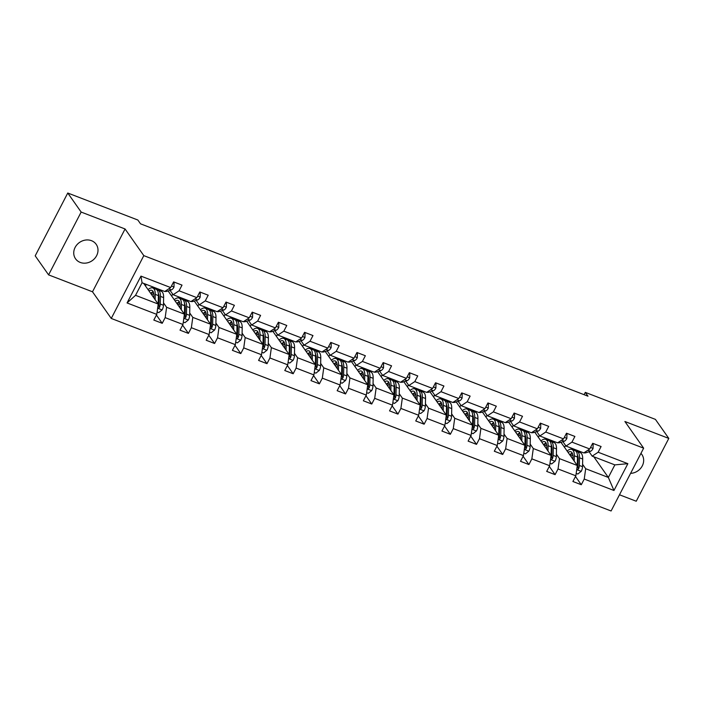 <?xml version="1.0" encoding="UTF-8"?>
<svg xmlns="http://www.w3.org/2000/svg" width="704" height="704" viewBox="0 0 704 704"><rect width="100%" height="100%" fill="white"/><g stroke="black" fill="none" stroke-linecap="round" stroke-linejoin="round"><path stroke-width="1.06" d="M91.494 240.689A12.61 11.106 144.9 0 0 76.982 244.702A12.61 11.106 144.9 0 0 75.557 258.808A12.61 11.106 144.9 0 0 80.23 262.425A12.61 11.106 144.9 0 0 94.75 258.412A12.61 11.106 144.9 0 0 96.175 244.297A12.61 11.106 144.9 0 0 91.494 240.689M619.485 494.78L636.24 501.23L668.8 438.416L655.406 419.373L585.306 392.374L584.109 394.689M111.258 318.446L611.09 510.981L643.65 448.166L143.818 255.631L111.258 318.446L92.506 291.79L125.066 228.976L81.154 212.062L48.594 274.877L92.506 291.79M48.594 274.877L35.2 255.834L67.76 193.019L81.154 212.062M571.138 448.043L572.185 449.53M577.491 457.072L578.151 458.014M582.578 464.306L585.684 468.714L608.344 477.444L613.958 490.494L584.241 479.046L581.293 484.73L575.494 476.494M593.798 456.773L608.344 477.444L614.856 464.886L592.196 456.157L589.09 451.748M585.684 468.714L584.241 479.046M556.389 454.221L559.486 458.63L577.289 465.485L575.846 475.807L572.898 481.501L581.293 484.73M575.846 475.807L558.043 468.952L555.095 474.646L549.296 466.4M530.2 444.127L533.298 448.536L551.091 455.391L549.648 465.722L546.7 471.407L555.095 474.646M549.648 465.722L531.854 458.867L528.906 464.552L523.107 456.315M504.002 434.042L507.109 438.451L524.902 445.306L523.459 455.638L520.511 461.322L528.906 464.552M523.459 455.638L505.657 448.782L502.709 454.467L496.91 446.222M477.814 423.949L480.911 428.358L498.714 435.213L497.262 445.544L494.314 451.229L502.709 454.467M497.262 445.544L479.468 438.689L476.52 444.374L470.721 436.137M451.616 413.864L454.722 418.273L472.516 425.128L471.073 435.459L468.125 441.144L476.52 444.374M471.073 435.459L453.279 428.604L450.331 434.289L444.532 426.043M425.427 403.77L428.534 408.179L446.327 415.034L444.884 425.366L441.936 431.05L450.331 434.289M444.884 425.366L427.082 418.51L424.134 424.195L418.334 415.958M399.238 393.686L402.336 398.094L420.138 404.95L418.686 415.281L415.738 420.966L424.134 424.195M418.686 415.281L400.893 408.426L397.945 414.11L392.146 405.865M373.041 383.592L376.147 388.001L393.941 394.856L392.498 405.187L389.55 410.881L397.945 414.11M392.498 405.187L374.704 398.332L371.756 404.026L365.957 395.78M346.852 373.507L349.95 377.916L367.752 384.771L366.309 395.102L363.361 400.787L371.756 404.026M366.309 395.102L348.506 388.247L345.558 393.932L339.759 385.686M320.663 363.422L323.761 367.831L341.554 374.686L340.111 385.009L337.163 390.702L345.558 393.932M340.111 385.009L322.318 378.154L319.37 383.847L313.57 375.602M294.466 353.329L297.572 357.738L315.366 364.593L313.922 374.924L310.974 380.609L319.37 383.847M313.922 374.924L296.12 368.069L293.172 373.754L287.373 365.517M268.277 343.244L271.374 347.653L289.177 354.508L287.734 364.83L284.777 370.524L293.172 373.754M287.734 364.83L269.931 357.975L266.983 363.669L261.184 355.423M242.079 333.15L245.186 337.559L262.979 344.414L261.536 354.746L258.588 360.43L266.983 363.669M261.536 354.746L243.742 347.89L240.794 353.575L234.995 345.338M215.89 323.066L218.997 327.474L236.79 334.33L235.347 344.652L232.399 350.346L240.794 353.575M235.347 344.652L217.545 337.797L214.597 343.49L208.798 335.245M189.702 312.972L192.799 317.381L210.602 324.236L209.15 334.567L206.202 340.252L214.597 343.49M209.15 334.567L191.356 327.712L188.408 333.397L182.609 325.16M163.504 302.887L166.61 307.296L184.404 314.151L182.961 324.482L180.013 330.167L188.408 333.397M182.961 324.482L165.167 317.627L162.219 323.312L156.42 315.066M156.772 314.389L127.054 302.94L140.958 276.118L170.676 287.566L164.727 291.5L142.058 282.77L135.546 295.328L158.215 304.058L156.772 314.389L153.824 320.074L162.219 323.312M179.071 290.796L196.865 297.651L190.916 301.585L173.122 294.73L179.071 290.796L182.019 285.111L173.624 281.882L170.676 287.566M205.26 300.89L223.054 307.745L217.114 311.678L199.311 304.823L205.26 300.89L208.208 295.205L199.813 291.966L196.865 297.651M231.449 310.974L249.251 317.83L243.302 321.763L225.509 314.908L231.449 310.974L234.397 305.29L226.002 302.06L223.054 307.745M257.646 321.068L275.44 327.923L269.491 331.857L251.698 325.002L257.646 321.068L260.594 315.374L252.199 312.145L249.251 317.83M283.835 331.153L301.638 338.008L295.689 341.942L277.886 335.086L283.835 331.153L286.783 325.468L278.388 322.23L275.44 327.923M310.024 341.246L327.826 348.102L321.878 352.026L304.084 345.171L310.024 341.246L312.972 335.553L304.586 332.323L301.638 338.008M336.222 351.331L354.015 358.186L348.066 362.12L330.273 355.265L336.222 351.331L339.17 345.646L330.774 342.408L327.826 348.102M362.41 361.425L380.213 368.28L374.264 372.205L356.462 365.35L362.41 361.425L365.358 355.731L356.963 352.502L354.015 358.186M388.608 371.51L406.402 378.365L400.453 382.298L382.659 375.443L388.608 371.51L391.556 365.825L383.161 362.586L380.213 368.28M414.797 381.603L432.59 388.458L426.65 392.383L408.848 385.528L414.797 381.603L417.745 375.91L409.35 372.68L406.402 378.365M440.986 391.688L458.788 398.543L452.839 402.477L435.046 395.622L440.986 391.688L443.934 386.003L435.538 382.765L432.59 388.458M467.183 401.773L484.977 408.628L479.028 412.562L461.234 405.706L467.183 401.773L470.131 396.088L461.736 392.858L458.788 398.543M493.372 411.866L511.166 418.722L505.226 422.655L487.423 415.8L493.372 411.866L496.32 406.182L487.925 402.943L484.977 408.628M519.561 421.951L537.363 428.806L531.414 432.74L513.621 425.885L519.561 421.951L522.509 416.266L514.114 413.037L511.166 418.722M545.758 432.045L563.552 438.9L557.603 442.834L539.81 435.978L545.758 432.045L548.706 426.36L540.311 423.122L537.363 428.806M571.947 442.13L589.75 448.985L583.801 452.918L565.998 446.063L571.947 442.13L574.895 436.445L566.5 433.215L563.552 438.9M592.196 456.157L598.145 452.223L601.093 446.53L592.698 443.3L589.75 448.985M598.145 452.223L627.862 463.672L613.958 490.494M67.76 193.019L137.861 220.026L140.536 223.828L587.981 396.185L585.306 392.374M565.998 446.063L562.901 441.654M560.956 442.27L577.289 465.485M544.94 437.95L545.987 439.437M551.302 446.987L551.962 447.92M559.486 458.63L558.043 468.952M539.81 435.978L536.712 431.57M534.767 432.186L551.091 455.391M518.751 427.865L519.798 429.352M525.105 436.894L525.765 437.835M533.298 448.536L531.854 458.867M513.621 425.885L510.514 421.476M508.57 422.092L524.902 445.306M492.562 417.771L493.601 419.258M498.916 426.809L499.576 427.742M507.109 438.451L505.657 448.782M487.423 415.8L484.326 411.391M482.381 412.007L498.714 435.213A5.218 2.13 111.1 0 0 498.749 434.421L498.916 426.756A15.066 6.134 111.1 0 0 496.452 420.358L493.266 419.126A15.066 6.134 -68.9 0 0 488.558 420.781M466.365 407.686L467.412 409.174M472.718 416.715L473.378 417.657M480.911 428.358L479.468 438.689M461.234 405.706L458.128 401.298M456.183 401.914L472.516 425.128M440.176 397.593L441.223 399.08M446.53 406.63L447.19 407.563M454.722 418.273L453.279 428.604M435.046 395.622L431.939 391.213M429.994 391.829L446.327 415.034M413.987 387.508L415.026 388.995M420.341 396.537L421.001 397.478M428.534 408.179L427.082 418.51M408.848 385.528L405.75 381.119M403.806 381.735L420.138 404.95M387.79 377.423L388.837 378.902M394.143 386.452L394.803 387.394M402.336 398.094L400.893 408.426M382.659 375.443L379.553 371.034M377.608 371.65L393.941 394.856M361.601 367.33L362.648 368.817M367.954 376.367L368.614 377.3M376.147 388.001L374.704 398.332M356.462 365.35L353.364 360.941M351.419 361.557L367.752 384.771M335.403 357.245L336.45 358.723M341.766 366.274L342.426 367.215M349.95 377.916L348.506 388.247M330.273 355.265L327.175 350.856M325.23 351.472L341.554 374.686M309.214 347.151L310.262 348.638M315.568 356.189L316.228 357.122M323.761 367.831L322.318 378.154M304.084 345.171L300.978 340.762M299.033 341.378L315.366 364.593A5.218 2.13 111.1 0 0 315.401 363.801L315.568 356.136A15.066 6.134 111.1 0 0 313.113 349.738L309.918 348.506A15.066 6.134 -68.9 0 0 305.21 350.161M283.026 337.066L284.064 338.545M289.379 346.095L290.039 347.037M297.572 357.738L296.12 368.069M277.886 335.086L274.789 330.678M272.844 331.294L289.177 354.508M256.828 326.973L257.875 328.46M263.19 336.01L263.85 336.943M271.374 347.653L269.931 357.975M251.698 325.002L248.591 320.593M246.655 321.2L262.979 344.414M230.639 316.888L231.686 318.375M236.993 325.917L237.653 326.858M245.186 337.559L243.742 347.89M225.509 314.908L222.402 310.499M220.458 311.115L236.79 334.33M204.45 306.794L205.489 308.282M210.804 315.832L211.464 316.765M218.997 327.474L217.545 337.797M199.311 304.823L196.214 300.414M194.269 301.03L210.602 324.236M178.253 296.71L179.3 298.197M184.606 305.738L185.266 306.68M192.799 317.381L191.356 327.712M173.122 294.73L170.016 290.321M168.071 290.937L184.404 314.151M152.064 286.616L153.111 288.103M158.418 295.654L159.078 296.586M166.61 307.296L165.167 317.627M140.958 276.118L142.058 282.77M668.8 438.416L624.897 421.502L643.65 448.166M125.066 228.976L143.818 255.631M143.669 283.386L158.215 304.058M145.473 285.947L146.282 284.39M171.662 296.041L172.674 294.096M197.859 306.126L198.862 304.181M224.048 316.219L225.06 314.266M250.237 326.304L251.249 324.359M276.434 336.398L277.438 334.444M302.623 346.482L303.635 344.538M328.812 356.567L329.824 354.622M355.01 366.661L356.013 364.716M381.198 376.746L382.21 374.801M407.396 386.839L408.399 384.894M433.585 396.924L434.588 394.979M459.774 407.018L460.786 405.073M485.971 417.102L486.974 415.158M512.16 427.196L513.172 425.251M538.349 437.281L539.361 435.336M564.546 447.374L565.55 445.421M135.546 295.328L127.054 302.94M627.862 463.672L614.856 464.886M630.59 473.361A12.61 11.106 144.9 0 0 641.898 466.567A12.61 11.106 144.9 0 0 641.846 454.485A12.61 11.106 144.9 0 0 640.948 453.385M173.184 282.726L174.064 283.07L173.985 287.109A5.218 2.13 111.1 0 1 171.433 289.872L166.883 291.315A15.066 6.134 111.1 0 1 164.938 291.35M174.064 283.07L173.457 282.198M157.106 311.978L158.752 312.611L162.193 309.857A5.218 2.13 -68.9 0 0 163.451 305.272L163.627 297.607A15.066 6.134 -68.9 0 0 161.163 291.21L157.969 289.978A15.066 6.134 -68.9 0 0 156.878 289.81M155.109 299.649L155.232 294.378A15.066 6.134 -68.9 0 0 152.768 287.971A15.066 6.134 -68.9 0 0 148.06 289.626M153.842 297.845L153.894 295.68A12.505 5.095 -68.9 0 0 151.844 290.365A12.505 5.095 -68.9 0 0 148.984 290.937M157.705 307.674L158.602 308.044L159.597 307.261A5.218 2.13 -68.9 0 0 160.266 304.04L160.433 296.375A15.066 6.134 -68.9 0 0 157.969 289.978M153.199 291.694A15.066 6.134 -68.9 0 0 151.122 293.973M151.879 295.055A12.505 5.095 111.1 0 1 153.718 293.269M158.338 293.568A12.505 5.095 111.1 0 1 159.095 297.678L158.928 305.342A2.658 1.082 111.1 0 1 158.822 306.17L159.597 307.261M152.768 287.971L155.962 289.203A15.066 6.134 111.1 0 1 158.418 295.601L158.25 303.266A5.218 2.13 111.1 0 1 158.189 304.031M153.182 291.658A12.505 5.095 -68.9 0 0 150.691 293.374M199.373 292.82L200.253 293.154L200.174 297.194A5.218 2.13 111.1 0 1 197.63 299.966L193.081 301.4A15.066 6.134 111.1 0 1 191.136 301.444M200.253 293.154L199.646 292.292M225.562 302.905L226.45 303.248L226.362 307.287A5.218 2.13 111.1 0 1 223.819 310.05L219.27 311.494A15.066 6.134 111.1 0 1 217.325 311.529M226.45 303.248L225.834 302.377M183.295 322.062L184.941 322.696L188.382 319.95A5.218 2.13 -68.9 0 0 189.649 315.357L189.816 307.692A15.066 6.134 -68.9 0 0 187.352 301.294L184.166 300.071A15.066 6.134 -68.9 0 0 183.075 299.895M181.306 309.742L181.421 304.462A15.066 6.134 -68.9 0 0 178.957 298.065A15.066 6.134 -68.9 0 0 174.249 299.719M180.03 307.938L180.083 305.765A12.505 5.095 -68.9 0 0 178.042 300.45A12.505 5.095 -68.9 0 0 175.173 301.03M183.902 317.768L184.791 318.138L185.786 317.354A5.218 2.13 -68.9 0 0 186.454 314.134L186.622 306.469A15.066 6.134 -68.9 0 0 184.166 300.071M179.397 301.778A15.066 6.134 -68.9 0 0 177.311 304.066M178.068 305.14A12.505 5.095 111.1 0 1 179.907 303.362M184.527 303.662A12.505 5.095 111.1 0 1 185.284 307.771L185.117 315.436A2.658 1.082 111.1 0 1 185.011 316.254L185.786 317.354M178.957 298.065L182.151 299.288A15.066 6.134 111.1 0 1 184.615 305.694L184.439 313.35A5.218 2.13 111.1 0 1 184.386 314.116M179.37 301.743A12.505 5.095 -68.9 0 0 176.889 303.459M209.493 332.147L211.138 332.781L214.57 330.035A5.218 2.13 -68.9 0 0 215.838 325.45L216.005 317.786A15.066 6.134 -68.9 0 0 213.55 311.388L210.355 310.156A15.066 6.134 -68.9 0 0 209.264 309.989M207.495 319.827L207.61 314.547A15.066 6.134 -68.9 0 0 205.154 308.15A15.066 6.134 -68.9 0 0 200.446 309.804M206.228 318.023L206.272 315.85A12.505 5.095 -68.9 0 0 204.23 310.543A12.505 5.095 -68.9 0 0 201.362 311.115M210.091 327.853L210.98 328.222L211.974 327.439A5.218 2.13 -68.9 0 0 212.652 324.218L212.819 316.554A15.066 6.134 -68.9 0 0 210.355 310.156M205.586 311.872A15.066 6.134 -68.9 0 0 203.5 314.151M204.257 315.234A12.505 5.095 111.1 0 1 206.096 313.447M210.725 313.746A12.505 5.095 111.1 0 1 211.482 317.856L211.314 325.521A2.658 1.082 111.1 0 1 211.209 326.348L211.974 327.439M205.154 308.15L208.34 309.382A15.066 6.134 111.1 0 1 210.804 315.779L210.637 323.444A5.218 2.13 111.1 0 1 210.575 324.21M205.568 311.837A12.505 5.095 -68.9 0 0 203.078 313.553M251.759 312.99L252.639 313.333L252.56 317.372A5.218 2.13 111.1 0 1 250.008 320.144L245.458 321.578A15.066 6.134 111.1 0 1 243.522 321.622M252.639 313.333L252.032 312.47M235.682 342.241L237.327 342.874L240.768 340.129A5.218 2.13 -68.9 0 0 242.035 335.535L242.202 327.87A15.066 6.134 -68.9 0 0 239.738 321.473L236.553 320.25A15.066 6.134 -68.9 0 0 235.462 320.074M233.693 329.921L233.807 324.641A15.066 6.134 -68.9 0 0 231.343 318.243A15.066 6.134 -68.9 0 0 226.635 319.898M232.417 328.117L232.47 325.943A12.505 5.095 -68.9 0 0 230.428 320.628A12.505 5.095 -68.9 0 0 227.559 321.209M236.28 337.946L237.178 338.316L238.172 337.533A5.218 2.13 -68.9 0 0 238.841 334.312L239.008 326.647A15.066 6.134 -68.9 0 0 236.553 320.25M231.774 321.957A15.066 6.134 -68.9 0 0 229.698 324.245M230.454 325.318A12.505 5.095 111.1 0 1 232.294 323.541M236.914 323.84A12.505 5.095 111.1 0 1 237.67 327.95L237.503 335.614A2.658 1.082 111.1 0 1 237.398 336.433L238.172 337.533M231.343 318.243L234.538 319.466A15.066 6.134 111.1 0 1 236.993 325.873L236.826 333.529A5.218 2.13 111.1 0 1 236.764 334.294M231.757 321.922A12.505 5.095 -68.9 0 0 229.275 323.638M277.948 323.083L278.828 323.426L278.749 327.466A5.218 2.13 111.1 0 1 276.206 330.229L271.656 331.672A15.066 6.134 111.1 0 1 269.711 331.707M278.828 323.426L278.221 322.555M261.879 352.326L263.516 352.959L266.957 350.214A5.218 2.13 -68.9 0 0 268.224 345.629L268.391 337.964A15.066 6.134 -68.9 0 0 265.927 331.566L262.742 330.334A15.066 6.134 -68.9 0 0 261.65 330.167M259.882 340.006L259.996 334.726A15.066 6.134 -68.9 0 0 257.541 328.328A15.066 6.134 -68.9 0 0 252.824 329.982M258.614 338.202L258.658 336.028A12.505 5.095 -68.9 0 0 256.617 330.722A12.505 5.095 -68.9 0 0 253.748 331.294M262.478 348.031L263.366 348.401L264.361 347.618A5.218 2.13 -68.9 0 0 265.03 344.397L265.206 336.732A15.066 6.134 -68.9 0 0 262.742 330.334M257.972 332.05A15.066 6.134 -68.9 0 0 255.886 334.33M256.643 335.412A12.505 5.095 111.1 0 1 258.482 333.626M263.102 333.925A12.505 5.095 111.1 0 1 263.859 338.034L263.692 345.699A2.658 1.082 111.1 0 1 263.586 346.518L264.361 347.618M257.541 328.328L260.726 329.56A15.066 6.134 111.1 0 1 263.19 335.958L263.014 343.622A5.218 2.13 111.1 0 1 262.962 344.388M257.954 332.006A12.505 5.095 -68.9 0 0 255.464 333.731M304.146 333.168L305.026 333.511L304.946 337.55A5.218 2.13 111.1 0 1 302.394 340.322L297.845 341.757A15.066 6.134 111.1 0 1 295.9 341.801M305.026 333.511L304.418 332.649M288.068 362.419L289.714 363.053L293.146 360.298A5.218 2.13 -68.9 0 0 294.413 355.714L294.58 348.049A15.066 6.134 -68.9 0 0 292.125 341.651L288.93 340.419A15.066 6.134 -68.9 0 0 287.839 340.252M286.07 350.099L286.194 344.819A15.066 6.134 -68.9 0 0 283.73 338.422A15.066 6.134 -68.9 0 0 279.022 340.076M284.803 348.295L284.847 346.122A12.505 5.095 -68.9 0 0 282.806 340.806A12.505 5.095 -68.9 0 0 279.946 341.387M288.666 358.125L289.555 358.486L290.55 357.702A5.218 2.13 -68.9 0 0 291.227 354.482L291.394 346.826A15.066 6.134 -68.9 0 0 288.93 340.419M284.161 342.135A15.066 6.134 -68.9 0 0 282.075 344.423M282.841 345.497A12.505 5.095 111.1 0 1 284.68 343.719M289.3 344.018A12.505 5.095 111.1 0 1 290.057 348.128L289.89 355.784A2.658 1.082 111.1 0 1 289.784 356.611L290.55 357.702M283.73 338.422L286.915 339.645A15.066 6.134 111.1 0 1 289.379 346.051L289.212 353.707A5.218 2.13 111.1 0 1 289.15 354.473M284.143 342.1A12.505 5.095 -68.9 0 0 281.653 343.816M330.334 343.262L331.214 343.596L331.135 347.644A5.218 2.13 111.1 0 1 328.583 350.407L324.042 351.85A15.066 6.134 111.1 0 1 322.098 351.886M331.214 343.596L330.607 342.734M314.257 372.504L315.902 373.138L319.343 370.392A5.218 2.13 -68.9 0 0 320.61 365.807L320.778 358.142A15.066 6.134 -68.9 0 0 318.314 351.745L315.128 350.513A15.066 6.134 -68.9 0 0 314.037 350.346M312.268 360.184L312.382 354.904A15.066 6.134 -68.9 0 0 309.918 348.506M310.992 358.38L311.045 356.206A12.505 5.095 -68.9 0 0 309.003 350.9A12.505 5.095 -68.9 0 0 306.134 351.472M314.864 368.21L315.753 368.579L316.747 367.796A5.218 2.13 -68.9 0 0 317.416 364.575L317.583 356.91A15.066 6.134 -68.9 0 0 315.128 350.513M310.35 352.22A15.066 6.134 -68.9 0 0 308.273 354.508M309.03 355.582A12.505 5.095 111.1 0 1 310.869 353.804M315.489 354.103A12.505 5.095 111.1 0 1 316.246 358.213L316.078 365.878A2.658 1.082 111.1 0 1 315.973 366.696L316.747 367.796M310.332 352.185A12.505 5.095 -68.9 0 0 307.85 353.91M356.523 353.346L357.403 353.69L357.324 357.729A5.218 2.13 111.1 0 1 354.781 360.501L350.231 361.935A15.066 6.134 111.1 0 1 348.286 361.979M357.403 353.69L356.796 352.827M340.454 382.598L342.091 383.231L345.532 380.477A5.218 2.13 -68.9 0 0 346.799 375.892L346.966 368.227A15.066 6.134 -68.9 0 0 344.511 361.83L341.317 360.598A15.066 6.134 -68.9 0 0 340.226 360.43M338.457 370.278L338.571 364.998A15.066 6.134 -68.9 0 0 336.116 358.6A15.066 6.134 -68.9 0 0 331.408 360.254M337.19 368.465L337.234 366.3A12.505 5.095 -68.9 0 0 335.192 360.985A12.505 5.095 -68.9 0 0 332.323 361.557M341.053 378.303L341.942 378.664L342.936 377.881A5.218 2.13 -68.9 0 0 343.605 374.66L343.781 367.004A15.066 6.134 -68.9 0 0 341.317 360.598M336.547 362.314A15.066 6.134 -68.9 0 0 334.462 364.602M335.218 365.675A12.505 5.095 111.1 0 1 337.058 363.898M341.686 364.197A12.505 5.095 111.1 0 1 342.443 368.306L342.267 375.962A2.658 1.082 111.1 0 1 342.17 376.79L342.936 377.881M336.116 358.6L339.302 359.823A15.066 6.134 111.1 0 1 341.766 366.221L341.598 373.886A5.218 2.13 111.1 0 1 341.537 374.651M336.53 362.278A12.505 5.095 -68.9 0 0 334.039 363.994M382.721 363.44L383.601 363.774L383.522 367.822A5.218 2.13 111.1 0 1 380.97 370.586L376.42 372.02A15.066 6.134 111.1 0 1 374.475 372.064M383.601 363.774L382.994 362.912M366.643 392.682L368.289 393.316L371.73 390.57A5.218 2.13 -68.9 0 0 372.988 385.986L373.164 378.321A15.066 6.134 -68.9 0 0 370.7 371.914L367.506 370.691A15.066 6.134 -68.9 0 0 366.414 370.524M364.646 380.362L364.769 375.082A15.066 6.134 -68.9 0 0 362.305 368.685A15.066 6.134 -68.9 0 0 357.597 370.339M363.378 378.558L363.431 376.385A12.505 5.095 -68.9 0 0 361.381 371.078A12.505 5.095 -68.9 0 0 358.521 371.65M367.242 388.388L368.139 388.758L369.134 387.974A5.218 2.13 -68.9 0 0 369.802 384.754L369.97 377.089A15.066 6.134 -68.9 0 0 367.506 370.691M362.736 372.398A15.066 6.134 -68.9 0 0 360.659 374.686M361.416 375.76A12.505 5.095 111.1 0 1 363.255 373.982M367.875 374.282A12.505 5.095 111.1 0 1 368.632 378.391L368.465 386.056A2.658 1.082 111.1 0 1 368.359 386.874L369.134 387.974M362.305 368.685L365.49 369.917A15.066 6.134 111.1 0 1 367.954 376.314L367.787 383.979A5.218 2.13 111.1 0 1 367.726 384.736M362.718 372.363A12.505 5.095 -68.9 0 0 360.228 374.088M408.91 373.525L409.79 373.868L409.71 377.907A5.218 2.13 111.1 0 1 407.167 380.67L402.618 382.114A15.066 6.134 111.1 0 1 400.673 382.158M409.79 373.868L409.182 372.997M435.098 383.618L435.987 383.953L435.899 388.001A5.218 2.13 111.1 0 1 433.356 390.764L428.806 392.198A15.066 6.134 111.1 0 1 426.862 392.242M435.987 383.953L435.371 383.09M461.296 393.703L462.176 394.046L462.097 398.086A5.218 2.13 111.1 0 1 459.545 400.849L454.995 402.292A15.066 6.134 111.1 0 1 453.059 402.336M462.176 394.046L461.569 393.175M487.485 403.797L488.365 404.131L488.286 408.179A5.218 2.13 111.1 0 1 485.742 410.942L481.193 412.377A15.066 6.134 111.1 0 1 479.248 412.421M488.365 404.131L487.758 403.269M513.674 413.882L514.562 414.225L514.474 418.264A5.218 2.13 111.1 0 1 511.931 421.027L507.382 422.47A15.066 6.134 111.1 0 1 505.437 422.506M514.562 414.225L513.946 413.354M539.871 423.975L540.751 424.31L540.672 428.349A5.218 2.13 111.1 0 1 538.12 431.121L533.579 432.555A15.066 6.134 111.1 0 1 531.634 432.599M540.751 424.31L540.144 423.447M392.832 402.776L394.478 403.41L397.918 400.655A5.218 2.13 -68.9 0 0 399.186 396.07L399.353 388.406A15.066 6.134 -68.9 0 0 396.889 382.008L393.703 380.776A15.066 6.134 -68.9 0 0 392.612 380.609M390.843 390.447L390.958 385.176A15.066 6.134 -68.9 0 0 388.494 378.77A15.066 6.134 -68.9 0 0 383.786 380.424M389.567 388.643L389.62 386.478A12.505 5.095 -68.9 0 0 387.578 381.163A12.505 5.095 -68.9 0 0 384.71 381.735M393.439 398.482L394.328 398.842L395.322 398.059A5.218 2.13 -68.9 0 0 395.991 394.838L396.158 387.182A15.066 6.134 -68.9 0 0 393.703 380.776M388.925 382.492A15.066 6.134 -68.9 0 0 386.848 384.78M387.605 385.854A12.505 5.095 111.1 0 1 389.444 384.067M394.064 384.366A12.505 5.095 111.1 0 1 394.821 388.485L394.654 396.141A2.658 1.082 111.1 0 1 394.548 396.968L395.322 398.059M388.494 378.77L391.688 380.002A15.066 6.134 111.1 0 1 394.152 386.399L393.976 394.064A5.218 2.13 111.1 0 1 393.923 394.83M388.907 382.457A12.505 5.095 -68.9 0 0 386.426 384.173M419.03 412.861L420.675 413.494L424.107 410.749A5.218 2.13 -68.9 0 0 425.374 406.155L425.542 398.499A15.066 6.134 -68.9 0 0 423.086 392.093L419.892 390.87A15.066 6.134 -68.9 0 0 418.801 390.702M417.032 400.541L417.146 395.261A15.066 6.134 -68.9 0 0 414.691 388.863A15.066 6.134 -68.9 0 0 409.983 390.518M415.765 398.737L415.809 396.563A12.505 5.095 -68.9 0 0 413.767 391.248A12.505 5.095 -68.9 0 0 410.898 391.829M419.628 408.566L420.517 408.936L421.511 408.153A5.218 2.13 -68.9 0 0 422.189 404.932L422.356 397.267A15.066 6.134 -68.9 0 0 419.892 390.87M415.122 392.577A15.066 6.134 -68.9 0 0 413.037 394.865M413.794 395.938A12.505 5.095 111.1 0 1 415.633 394.161M420.262 394.46A12.505 5.095 111.1 0 1 421.018 398.57L420.842 406.234A2.658 1.082 111.1 0 1 420.746 407.053L421.511 408.153M414.691 388.863L417.877 390.095A15.066 6.134 111.1 0 1 420.341 396.493L420.174 404.158A5.218 2.13 111.1 0 1 420.112 404.914M415.105 392.542A12.505 5.095 -68.9 0 0 412.614 394.258M445.218 422.954L446.864 423.588L450.305 420.834A5.218 2.13 -68.9 0 0 451.563 416.249L451.739 408.584A15.066 6.134 -68.9 0 0 449.275 402.186L446.09 400.954A15.066 6.134 -68.9 0 0 444.99 400.787M443.221 410.626L443.344 405.354A15.066 6.134 -68.9 0 0 440.88 398.948A15.066 6.134 -68.9 0 0 436.172 400.602M441.954 408.822L442.006 406.657A12.505 5.095 -68.9 0 0 439.956 401.342A12.505 5.095 -68.9 0 0 437.096 401.914M445.817 418.651L446.714 419.021L447.709 418.238A5.218 2.13 -68.9 0 0 448.378 415.017L448.545 407.352A15.066 6.134 -68.9 0 0 446.09 400.954M441.311 402.67A15.066 6.134 -68.9 0 0 439.234 404.95M439.991 406.032A12.505 5.095 111.1 0 1 441.83 404.246M446.45 404.545A12.505 5.095 111.1 0 1 447.207 408.654L447.04 416.319A2.658 1.082 111.1 0 1 446.934 417.146L447.709 418.238M440.88 398.948L444.074 400.18A15.066 6.134 111.1 0 1 446.53 406.578L446.362 414.242A5.218 2.13 111.1 0 1 446.301 415.008M441.294 402.635A12.505 5.095 -68.9 0 0 438.812 404.351M471.416 433.039L473.053 433.673L476.494 430.927A5.218 2.13 -68.9 0 0 477.761 426.334L477.928 418.678A15.066 6.134 -68.9 0 0 475.464 412.271L472.278 411.048A15.066 6.134 -68.9 0 0 471.187 410.881M469.418 420.719L469.533 415.439A15.066 6.134 -68.9 0 0 467.069 409.042A15.066 6.134 -68.9 0 0 462.361 410.696M468.151 418.915L468.195 416.742A12.505 5.095 -68.9 0 0 466.154 411.426A12.505 5.095 -68.9 0 0 463.285 412.007M472.014 428.745L472.903 429.114L473.898 428.331A5.218 2.13 -68.9 0 0 474.566 425.11L474.742 417.446A15.066 6.134 -68.9 0 0 472.278 411.048M467.509 412.755A15.066 6.134 -68.9 0 0 465.423 415.043M466.18 416.117A12.505 5.095 111.1 0 1 468.019 414.339M472.639 414.638A12.505 5.095 111.1 0 1 473.396 418.748L473.229 426.413A2.658 1.082 111.1 0 1 473.123 427.231L473.898 428.331M467.069 409.042L470.263 410.265A15.066 6.134 111.1 0 1 472.727 416.671L472.551 424.336A5.218 2.13 111.1 0 1 472.498 425.093M467.482 412.72A12.505 5.095 -68.9 0 0 465.001 414.436M497.605 443.133L499.25 443.766L502.682 441.012A5.218 2.13 -68.9 0 0 503.95 436.427L504.117 428.762A15.066 6.134 -68.9 0 0 501.662 422.365L498.467 421.133A15.066 6.134 -68.9 0 0 497.376 420.966M495.607 430.804L495.722 425.533A15.066 6.134 -68.9 0 0 493.266 419.126M494.34 429L494.384 426.835A12.505 5.095 -68.9 0 0 492.342 421.52A12.505 5.095 -68.9 0 0 489.482 422.092M498.203 438.83L499.092 439.199L500.086 438.416A5.218 2.13 -68.9 0 0 500.764 435.195L500.931 427.53A15.066 6.134 -68.9 0 0 498.467 421.133M493.698 422.849A15.066 6.134 -68.9 0 0 491.612 425.128M492.369 426.21A12.505 5.095 111.1 0 1 494.217 424.424M498.837 424.723A12.505 5.095 111.1 0 1 499.594 428.833L499.426 436.498A2.658 1.082 111.1 0 1 499.321 437.325L500.086 438.416M493.68 422.814A12.505 5.095 -68.9 0 0 491.19 424.53M523.794 453.218L525.439 453.851L528.88 451.106A5.218 2.13 -68.9 0 0 530.147 446.512L530.314 438.847A15.066 6.134 -68.9 0 0 527.85 432.45L524.665 431.226A15.066 6.134 -68.9 0 0 523.574 431.05M521.805 440.898L521.919 435.618A15.066 6.134 -68.9 0 0 519.455 429.22A15.066 6.134 -68.9 0 0 514.747 430.874M520.529 439.094L520.582 436.92A12.505 5.095 -68.9 0 0 518.54 431.605A12.505 5.095 -68.9 0 0 515.671 432.186M524.401 448.923L525.29 449.293L526.284 448.51A5.218 2.13 -68.9 0 0 526.953 445.289L527.12 437.624A15.066 6.134 -68.9 0 0 524.665 431.226M519.886 432.934A15.066 6.134 -68.9 0 0 517.81 435.222M518.566 436.295A12.505 5.095 111.1 0 1 520.406 434.518M525.026 434.817A12.505 5.095 111.1 0 1 525.782 438.926L525.615 446.591A2.658 1.082 111.1 0 1 525.51 447.41L526.284 448.51M519.455 429.22L522.65 430.443A15.066 6.134 111.1 0 1 525.105 436.85L524.938 444.506A5.218 2.13 111.1 0 1 524.885 445.271M519.869 432.898A12.505 5.095 -68.9 0 0 517.387 434.614M566.06 434.06L566.94 434.403L566.861 438.442A5.218 2.13 111.1 0 1 564.318 441.206L559.768 442.649A15.066 6.134 111.1 0 1 557.823 442.684M566.94 434.403L566.333 433.532M549.991 463.302L551.628 463.936L555.069 461.19A5.218 2.13 -68.9 0 0 556.336 456.606L556.503 448.941A15.066 6.134 -68.9 0 0 554.048 442.543L550.854 441.311A15.066 6.134 -68.9 0 0 549.762 441.144M547.994 450.982L548.108 445.702A15.066 6.134 -68.9 0 0 545.653 439.305A15.066 6.134 -68.9 0 0 540.945 440.959M546.726 449.178L546.77 447.005A12.505 5.095 -68.9 0 0 544.729 441.698A12.505 5.095 -68.9 0 0 541.86 442.27M550.59 459.008L551.478 459.378L552.473 458.594A5.218 2.13 -68.9 0 0 553.142 455.374L553.318 447.709A15.066 6.134 -68.9 0 0 550.854 441.311M546.084 443.027A15.066 6.134 -68.9 0 0 543.998 445.306M544.755 446.389A12.505 5.095 111.1 0 1 546.594 444.602M551.223 444.902A12.505 5.095 111.1 0 1 551.98 449.011L551.804 456.676A2.658 1.082 111.1 0 1 551.707 457.503L552.473 458.594M545.653 439.305L548.838 440.537A15.066 6.134 111.1 0 1 551.302 446.934L551.126 454.599A5.218 2.13 111.1 0 1 551.074 455.365M546.066 442.992A12.505 5.095 -68.9 0 0 543.576 444.708M592.258 444.145L593.138 444.488L593.058 448.527A5.218 2.13 111.1 0 1 590.506 451.299L585.957 452.734A15.066 6.134 111.1 0 1 584.012 452.778M593.138 444.488L592.53 443.626M576.18 473.396L577.826 474.03L581.266 471.275A5.218 2.13 -68.9 0 0 582.525 466.69L582.701 459.026A15.066 6.134 -68.9 0 0 580.237 452.628L577.042 451.405A15.066 6.134 -68.9 0 0 575.951 451.229M574.182 461.076L574.306 455.796A15.066 6.134 -68.9 0 0 571.842 449.398A15.066 6.134 -68.9 0 0 567.134 451.053M572.915 459.272L572.959 457.098A12.505 5.095 -68.9 0 0 570.918 451.783A12.505 5.095 -68.9 0 0 568.058 452.364M576.778 469.102L577.676 469.471L578.67 468.688A5.218 2.13 -68.9 0 0 579.339 465.467L579.506 457.802A15.066 6.134 -68.9 0 0 577.042 451.405M572.273 453.112A15.066 6.134 -68.9 0 0 570.196 455.4M570.953 456.474A12.505 5.095 111.1 0 1 572.792 454.696M577.412 454.995A12.505 5.095 111.1 0 1 578.169 459.105L578.002 466.77A2.658 1.082 111.1 0 1 577.896 467.588L578.67 468.688M571.842 449.398L575.027 450.622A15.066 6.134 111.1 0 1 577.491 457.028L577.324 464.684A5.218 2.13 111.1 0 1 577.262 465.45M572.255 453.077A12.505 5.095 -68.9 0 0 569.765 454.793M173.985 287.012L171.468 286.035M166.883 291.315L165.695 290.858M171.433 289.872L168.749 288.842M157.634 308.202L162.105 309.927M160.433 296.375L163.627 297.607M155.232 294.378L158.418 295.601M160.266 304.04L163.451 305.272M157.432 302.949L158.25 303.266M200.174 297.097L197.657 296.129M193.081 301.4L191.893 300.942M197.63 299.966L194.938 298.927M226.371 307.182L223.846 306.214M219.27 311.494L218.082 311.036M223.819 310.05L221.135 309.021M183.823 318.296L188.294 320.012M186.622 306.469L189.816 307.692M181.421 304.462L184.615 305.694M186.454 314.134L189.649 315.357M183.63 313.042L184.439 313.35M210.021 328.381L214.491 330.106M212.819 316.554L216.005 317.786M207.61 314.547L210.804 315.779M212.652 324.218L215.838 325.45M209.818 323.127L210.637 323.444M252.56 317.275L250.043 316.307M245.458 321.578L244.27 321.121M250.008 320.144L247.324 319.106M236.21 338.474L240.68 340.19M239.008 326.647L242.202 327.87M233.807 324.641L236.993 325.873M238.841 334.312L242.035 335.535M236.007 333.221L236.826 333.529M278.749 327.36L276.232 326.392M271.656 331.672L270.468 331.214M276.206 330.229L273.513 329.19M262.398 348.559L266.869 350.284M265.206 336.732L268.391 337.964M259.996 334.726L263.19 335.958M265.03 344.397L268.224 345.629M262.205 343.306L263.014 343.622M304.946 337.454L302.43 336.486M297.845 341.757L296.657 341.299M302.394 340.322L299.71 339.284M288.596 358.653L293.066 360.369M291.394 346.826L294.58 348.049M286.194 344.819L289.379 346.051M291.227 354.482L294.413 355.714M288.394 353.399L289.212 353.707M331.135 347.538L328.618 346.57M324.042 351.85L322.846 351.393M328.583 350.407L325.899 349.369M314.785 368.738L319.255 370.462M317.583 356.91L320.778 358.142M312.382 354.904L315.568 356.136M317.416 364.575L320.61 365.807M314.582 363.484L315.401 363.801M357.333 357.632L354.807 356.664M350.231 361.935L349.043 361.478M354.781 360.501L352.088 359.462M340.982 378.831L345.444 380.547M343.781 367.004L346.966 368.227M338.571 364.998L341.766 366.221M343.605 374.66L346.799 375.892M340.78 373.578L341.598 373.886M383.522 367.717L381.005 366.749M376.42 372.02L375.232 371.562M380.97 370.586L378.286 369.547M367.171 388.916L371.642 390.641M369.97 377.089L373.164 378.321M364.769 375.082L367.954 376.314M369.802 384.754L372.988 385.986M366.969 383.662L367.787 383.979M409.71 377.81L407.194 376.834M402.618 382.114L401.43 381.656M407.167 380.67L404.474 379.641M435.908 387.895L433.382 386.927M428.806 392.198L427.618 391.741M433.356 390.764L430.663 389.726M462.097 397.989L459.58 397.012M454.995 402.292L453.807 401.834M459.545 400.849L456.861 399.819M488.286 408.074L485.769 407.106M481.193 412.377L480.005 411.919M485.742 410.942L483.05 409.904M514.483 418.167L511.958 417.19M507.382 422.47L506.194 422.013M511.931 421.027L509.247 419.998M540.672 428.252L538.155 427.284M533.579 432.555L532.382 432.098M538.12 431.121L535.436 430.082M393.36 399.001L397.83 400.726M396.158 387.182L399.353 388.406M390.958 385.176L394.152 386.399M395.991 394.838L399.186 396.07M393.166 393.747L393.976 394.064M419.558 409.094L424.028 410.819M422.356 397.267L425.542 398.499M417.146 395.261L420.341 396.493M422.189 404.932L425.374 406.155M419.355 403.841L420.174 404.158M445.746 419.179L450.217 420.904M448.545 407.352L451.739 408.584M443.344 405.354L446.53 406.578M448.378 415.017L451.563 416.249M445.544 413.926L446.362 414.242M471.935 429.273L476.406 430.998M474.742 417.446L477.928 418.678M469.533 415.439L472.727 416.671M474.566 425.11L477.761 426.334M471.742 424.019L472.551 424.336M498.133 439.358L502.603 441.082M500.931 427.53L504.117 428.762M495.722 425.533L498.916 426.756M500.764 435.195L503.95 436.427M497.93 434.104L498.749 434.421M524.322 449.451L528.792 451.167M527.12 437.624L530.314 438.847M521.919 435.618L525.105 436.85M526.953 445.289L530.147 446.512M524.119 444.198L524.938 444.506M566.861 438.337L564.344 437.369M559.768 442.649L558.58 442.191M564.318 441.206L561.625 440.176M550.519 459.536L554.981 461.261M553.318 447.709L556.503 448.941M548.108 445.702L551.302 446.934M553.142 455.374L556.336 456.606M550.317 454.282L551.126 454.599M593.058 448.43L590.542 447.462M585.957 452.734L584.769 452.276M590.506 451.299L587.822 450.261M576.708 469.63L581.178 471.346M579.506 457.802L582.701 459.026M574.306 455.796L577.491 457.028M579.339 465.467L582.525 466.69M576.506 464.376L577.324 464.684"/></g></svg>
